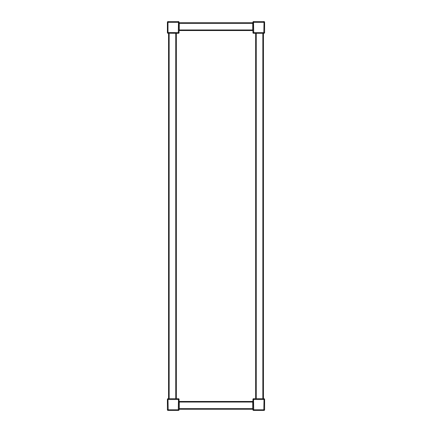 <?xml version="1.0" encoding="UTF-8"?>
<svg xmlns="http://www.w3.org/2000/svg" width="432" height="432" viewBox="0 0 432 432"><rect width="100%" height="100%" fill="white"/><g stroke="black" fill="none" stroke-linecap="round" stroke-linejoin="round"><path stroke-width="0.65" d="M255.658 398.736L255.658 33.264M263.434 398.736L263.434 33.264M253.519 410.4A0.583 0.583 0 0 1 252.936 409.817L252.936 399.319A0.583 0.583 0 0 1 253.519 398.736L264.017 398.736A0.583 0.583 0 0 1 264.6 399.319L264.6 409.817A0.583 0.583 0 0 1 264.017 410.4L253.519 410.4M253.519 21.6A0.583 0.583 0 0 0 252.936 22.183L252.936 22.378A0.778 0.778 0 0 1 253.714 21.6L253.519 21.6M253.714 32.681L253.714 33.264A0.778 0.778 0 0 1 252.936 32.486L252.936 32.681A0.583 0.583 0 0 0 253.519 33.264L264.017 33.264A0.583 0.583 0 0 0 264.6 32.681L264.6 32.486A0.778 0.778 0 0 1 263.822 33.264L253.714 33.264A0.778 0.778 0 0 1 252.936 32.486L252.936 22.378A0.778 0.778 0 0 1 253.714 21.6L263.822 21.6A0.778 0.778 0 0 1 264.6 22.378L264.6 22.183A0.583 0.583 0 0 0 264.017 21.6L263.822 21.6A0.778 0.778 0 0 1 264.6 22.378L264.6 32.486A0.778 0.778 0 0 1 263.822 33.264L264.017 22.378L253.519 22.378L253.714 32.681L263.822 32.681M167.983 33.264A0.583 0.583 0 0 1 167.4 32.681L167.4 22.183A0.583 0.583 0 0 1 167.983 21.6L178.481 21.6A0.583 0.583 0 0 1 179.064 22.183L179.064 32.681A0.583 0.583 0 0 1 178.481 33.264L167.983 33.264M167.983 410.4A0.583 0.583 0 0 1 167.4 409.817L167.4 399.319A0.583 0.583 0 0 1 167.983 398.736L178.481 398.736A0.583 0.583 0 0 1 179.064 399.319L179.064 409.817A0.583 0.583 0 0 1 178.481 410.4L167.983 410.4M252.742 408.65L252.742 409.234L179.258 409.234L179.258 401.458L252.742 401.458L252.742 408.65L179.258 408.65M252.742 29.959L252.742 30.542L179.258 30.542L179.258 22.766L252.742 22.766L252.742 29.959L179.258 29.959M168.566 398.736L168.566 33.264L168.566 398.736M176.342 398.736L176.342 33.264M167.983 409.622L167.4 409.622A0.778 0.778 0 0 0 168.178 410.4A0.778 0.778 0 0 1 167.4 409.622L167.4 399.514A0.778 0.778 0 0 1 168.178 398.736A0.778 0.778 0 0 0 167.4 399.514L167.983 399.514L168.178 409.817L178.286 409.817L178.481 399.514L167.983 399.514M178.481 409.622L179.064 409.622A0.778 0.778 0 0 1 178.286 410.4L178.286 409.817M178.286 398.736A0.778 0.778 0 0 1 179.064 399.514A0.778 0.778 0 0 0 178.286 398.736L178.286 399.319M178.481 32.486L179.064 32.486A0.778 0.778 0 0 1 178.286 33.264L178.481 22.378L167.983 22.378L167.983 32.486L178.286 32.681M178.286 21.6A0.778 0.778 0 0 1 179.064 22.378A0.778 0.778 0 0 0 178.286 21.6L178.286 22.183M167.4 32.486A0.778 0.778 0 0 0 168.178 33.264A0.778 0.778 0 0 1 167.4 32.486L167.983 32.486M167.4 22.378A0.778 0.778 0 0 1 168.178 21.6A0.778 0.778 0 0 0 167.4 22.378L167.983 22.378M264.017 409.622L264.6 409.622A0.778 0.778 0 0 1 263.822 410.4L264.017 399.514L253.519 399.514L253.714 409.817L263.822 409.817M263.822 398.736A0.778 0.778 0 0 1 264.6 399.514A0.778 0.778 0 0 0 263.822 398.736L263.822 399.319M252.936 409.622A0.778 0.778 0 0 0 253.714 410.4A0.778 0.778 0 0 1 252.936 409.622L253.519 409.622M252.936 399.514A0.778 0.778 0 0 1 253.714 398.736A0.778 0.778 0 0 0 252.936 399.514L253.519 399.514M256.241 398.736L256.241 33.264M262.85 398.736L262.85 33.264M252.742 402.041L179.258 402.041M252.742 23.35L179.258 23.35M169.15 398.736L169.15 33.264M175.759 398.736L175.759 33.264M179.064 409.622A0.778 0.778 0 0 1 178.286 410.4M178.481 399.514L179.064 399.514M168.178 410.4L168.178 409.817M168.178 399.319L168.178 398.736M179.064 32.486A0.778 0.778 0 0 1 178.286 33.264M178.481 22.378L179.064 22.378M168.178 33.264L168.178 32.681M168.178 22.183L168.178 21.6M264.6 409.622A0.778 0.778 0 0 1 263.822 410.4M264.017 399.514L264.6 399.514M253.714 410.4L253.714 409.817M253.714 399.319L253.714 398.736M264.017 32.486L264.6 32.486M264.017 22.378L264.6 22.378M263.822 22.183L263.822 21.6M252.936 32.486L253.519 32.486M253.714 22.183L253.714 21.6M252.936 22.378L253.519 22.378"/></g></svg>
